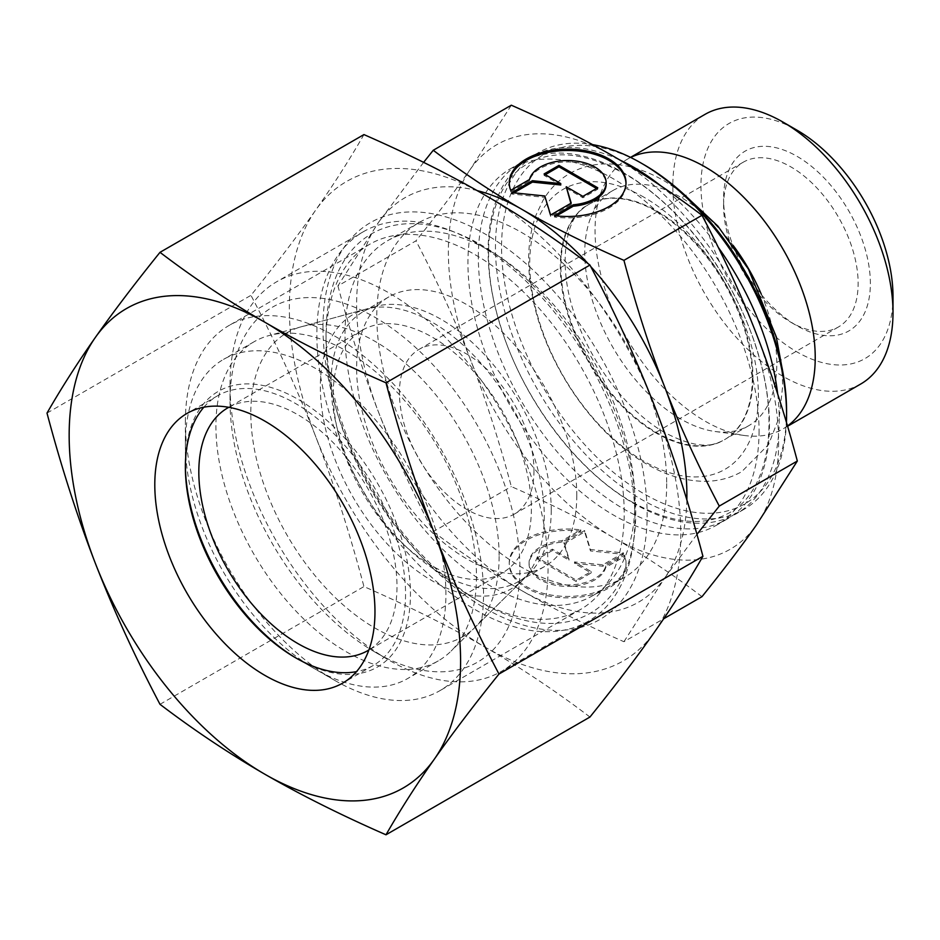 <?xml version="1.0" encoding="UTF-8"?>
<svg xmlns="http://www.w3.org/2000/svg" width="940" height="940" viewBox="0 0 940 940"><rect width="100%" height="100%" fill="white"/><g stroke="black" fill="none" stroke-linecap="round" stroke-linejoin="round"><path stroke-width="0.7" stroke-dasharray="4.7 3.53" d="M660.679 185.744A205.86 118.851 60 0 1 718.289 247.396M777.697 394.083A205.86 118.851 60 0 1 779.236 419.369A205.86 118.851 60 0 1 736.607 513.604A205.86 118.851 60 0 1 633.678 503.405A205.86 118.851 60 0 1 488.119 251.286A205.86 118.851 60 0 1 530.748 157.05A205.86 118.851 60 0 1 619.977 160.082M644.076 197.294A161.692 93.354 -120 0 0 529.737 263.306A161.692 93.354 -120 0 0 644.076 461.352A161.692 93.354 -120 0 0 758.416 395.329A161.692 93.354 -120 0 0 644.076 197.294M860.758 384.002A155.688 89.888 60 0 1 740.779 342.289A155.688 89.888 60 0 1 672.817 185.603A155.688 89.888 60 0 1 705.07 114.339M893 296.488A135.795 78.408 60 0 1 796.979 351.924A135.795 78.408 60 0 1 700.958 185.603A135.795 78.408 60 0 1 796.979 130.167M787.509 425.961A155.688 89.888 60 0 1 782.985 428.899A155.688 89.888 60 0 1 744.421 435.502A155.688 89.888 60 0 1 595.043 230.512A155.688 89.888 60 0 1 602.293 189.328A155.688 89.888 60 0 1 627.297 159.236A155.688 89.888 60 0 1 630.658 157.45M761.306 294.255A135.795 78.408 60 0 1 776.793 363.569A135.795 78.408 60 0 1 748.675 425.738A135.795 78.408 60 0 1 715.034 431.495A135.795 78.408 60 0 1 584.751 252.696A135.795 78.408 60 0 1 591.072 216.787A135.795 78.408 60 0 1 612.88 190.538A135.795 78.408 60 0 1 733.059 245.328M656.308 433.152A135.818 78.419 60 0 1 568.218 315.558A135.818 78.419 60 0 1 586.149 206.025A135.818 78.419 60 0 1 590.731 203.381A135.818 78.419 60 0 1 656.308 211.371A135.818 78.419 60 0 1 744.398 328.965A135.818 78.419 60 0 1 726.467 438.498A135.818 78.419 60 0 1 721.885 441.13A135.818 78.419 60 0 1 656.308 433.152M786.439 422.365A205.86 118.851 60 0 1 743.94 509.363A205.86 118.851 60 0 1 585.314 454.22A205.86 118.851 60 0 1 495.451 247.044A205.86 118.851 60 0 1 538.091 152.809A205.86 118.851 60 0 1 592.588 144.619M786.58 411.591A201.536 116.36 60 0 1 644.076 493.876A201.536 116.36 60 0 1 501.572 247.044A201.536 116.36 60 0 1 644.076 164.77M478.331 256.937A205.86 118.851 60 0 1 520.96 162.702A205.86 118.851 60 0 1 623.89 172.889A205.86 118.851 60 0 1 769.461 425.009A205.86 118.851 60 0 1 726.82 519.256A205.86 118.851 60 0 1 623.89 509.057A205.86 118.851 60 0 1 478.331 256.937M759.062 431.014A205.86 118.851 60 0 1 716.421 525.26A205.86 118.851 60 0 1 557.796 470.106A205.86 118.851 60 0 1 467.932 262.942A205.86 118.851 60 0 1 510.573 168.695A205.86 118.851 60 0 1 669.198 223.849A205.86 118.851 60 0 1 759.062 431.014M634.9 501.995A204.991 118.358 60 0 1 592.447 595.831A204.991 118.358 60 0 1 434.48 540.911A204.991 118.358 60 0 1 345.004 334.616A204.991 118.358 60 0 1 387.456 240.781A204.991 118.358 60 0 1 489.952 250.933A204.991 118.358 60 0 1 634.9 501.995L634.9 518.234A224.883 129.838 60 0 1 588.322 621.187A224.883 129.838 60 0 1 415.034 560.933A224.883 129.838 60 0 1 316.862 334.616A224.883 129.838 60 0 1 363.439 231.675A224.883 129.838 60 0 1 475.887 242.814A224.883 129.838 60 0 1 634.9 518.234M666.707 483.63A204.991 118.358 60 0 1 624.254 577.477A204.991 118.358 60 0 1 466.287 522.558A204.991 118.358 60 0 1 376.799 316.263A204.991 118.358 60 0 1 419.264 222.416A204.991 118.358 60 0 1 577.231 277.335A204.991 118.358 60 0 1 666.707 483.63M230.018 384.765A224.883 129.838 60 0 1 276.595 281.812A224.883 129.838 60 0 1 449.884 342.066A224.883 129.838 60 0 1 548.055 568.371A224.883 129.838 60 0 1 501.478 671.325A224.883 129.838 60 0 1 389.031 660.186A224.883 129.838 60 0 1 230.018 384.765L230.018 401.004A204.991 118.358 60 0 1 374.966 317.309A204.991 118.358 60 0 1 519.914 568.371A204.991 118.358 60 0 1 374.966 652.066A204.991 118.358 60 0 1 230.018 401.004M723.589 205.731A95.14 54.931 60 0 1 743.293 162.174A95.14 54.931 60 0 1 816.613 187.671A95.14 54.931 60 0 1 858.138 283.422A95.14 54.931 60 0 1 838.433 326.979A95.14 54.931 60 0 1 790.857 322.255A95.14 54.931 60 0 1 723.589 205.731L723.589 198.669A103.788 59.925 -120 0 0 796.979 325.792A103.788 59.925 -120 0 0 870.37 283.422A103.788 59.925 -120 0 0 796.979 156.299A103.788 59.925 -120 0 0 723.589 198.669M533.99 470.564A95.14 54.931 60 0 1 514.286 514.121A95.14 54.931 60 0 1 440.966 488.636A95.14 54.931 60 0 1 399.43 392.885A95.14 54.931 60 0 1 419.134 349.328A95.14 54.931 60 0 1 492.454 374.813A95.14 54.931 60 0 1 533.99 470.564M551.24 510.044A155.688 89.888 60 0 1 529.808 573.024A155.688 89.888 60 0 1 518.998 581.308A155.688 89.888 60 0 1 399.018 539.607A155.688 89.888 60 0 1 331.056 382.921A155.688 89.888 60 0 1 363.298 311.645A155.688 89.888 60 0 1 375.882 306.428A155.688 89.888 60 0 1 490.821 361.712A155.688 89.888 60 0 1 551.24 510.044M576.796 495.286A155.688 89.888 60 0 1 544.554 566.55A155.688 89.888 60 0 1 424.575 524.849A155.688 89.888 60 0 1 356.624 368.163A155.688 89.888 60 0 1 388.866 296.887A155.688 89.888 60 0 1 508.834 338.6A155.688 89.888 60 0 1 576.796 495.286M499.128 556.374A175.58 101.379 60 0 1 474.959 627.403A175.58 101.379 60 0 1 336.238 598.533A175.58 101.379 60 0 1 250.816 413.012A175.58 101.379 60 0 1 301.364 326.744A175.58 101.379 60 0 1 430.99 389.089A175.58 101.379 60 0 1 499.128 556.374M686.834 499.857A233.531 134.831 60 0 1 664.768 577.853L696.928 534.39M337.918 285.901C350.291 332.313 363.897 374.59 378.75 412.719A233.531 134.831 60 0 1 356.624 304.607A233.531 134.831 60 0 1 378.75 222.04L337.918 285.901L415.974 240.84C437.547 214.038 455.724 190.103 470.482 169.071L511.313 105.21M778.625 442.317A233.531 134.831 60 0 1 756.5 524.884A233.531 134.831 60 0 1 613.491 537.657C583.928 520.548 549.865 503.511 511.313 486.568C498.929 440.155 485.322 397.879 470.482 359.75A233.531 134.831 60 0 1 448.356 251.638A233.531 134.831 60 0 1 470.482 169.071A233.531 134.831 60 0 1 613.491 156.299A233.531 134.831 60 0 1 756.5 334.205A233.531 134.831 60 0 1 778.625 442.317M701.992 596.653C672.641 574.399 643.136 554.729 613.491 537.657A233.531 134.831 60 0 1 470.482 359.75C455.724 321.574 437.547 281.941 415.974 240.84M509.257 183.488A58.386 33.711 0 0 0 509.245 184.193A58.386 33.711 0 0 0 510.737 191.772L529.502 180.938A38.528 22.243 180 0 1 570.451 162.009A38.528 22.243 180 0 1 606.159 184.193M510.737 190.362L510.737 191.772M580.755 531.3A58.386 33.711 0 0 0 509.245 564.141A58.386 33.711 0 0 0 554.494 596.982A58.386 33.711 0 0 0 626.005 564.141A58.386 33.711 0 0 0 624.513 556.562L605.748 567.396A38.528 22.243 180 0 1 564.799 586.325A38.528 22.243 180 0 1 529.091 564.141A38.528 22.243 180 0 1 529.502 560.886A38.528 22.243 180 0 1 561.979 542.133L580.755 531.3L580.755 529.89L561.979 540.723A38.528 22.243 0 0 0 529.502 559.476A38.528 22.243 0 0 0 529.091 562.731A38.528 22.243 0 0 0 564.799 584.915A38.528 22.243 0 0 0 605.748 565.986L624.513 555.152A58.386 33.711 180 0 1 626.005 562.731A58.386 33.711 180 0 1 554.494 595.572A58.386 33.711 180 0 1 509.245 562.731A58.386 33.711 180 0 1 580.755 529.89M605.748 567.396L605.748 565.986M623.467 552.896L602.822 564.811L574.493 561.932L591.154 571.543L576.29 580.133L537.492 557.726L552.344 549.148L569.017 558.771L564.024 542.404L584.657 530.489L590.473 549.536L623.467 552.896L623.467 554.306L590.473 550.946L584.657 531.899L564.024 543.813L569.017 560.181L552.344 550.558L537.492 559.136L576.29 581.543L591.154 572.965L574.493 563.342L602.822 566.221L623.467 554.306M602.822 566.221L602.822 564.811M574.493 563.342L574.493 561.932M591.154 572.965L591.154 571.543M576.29 581.543L576.29 580.133M537.492 559.136L537.492 557.726M552.344 550.558L552.344 549.148M569.017 560.181L569.017 558.771M564.024 543.813L564.024 542.404M584.657 531.899L584.657 530.489M590.473 550.946L590.473 549.536M624.513 556.562L624.513 555.152M561.979 542.133L561.979 540.723M545.317 174.664L544.096 175.369L560.757 184.992M544.096 173.959L544.096 175.369M513.863 192.829L511.783 194.028L544.777 197.388L550.593 216.435L571.226 204.52L570.862 203.31M511.783 192.618L511.783 194.028M544.777 195.978L544.777 197.388M550.593 215.025L550.593 216.435M571.226 203.099L571.226 204.52M566.232 188.153L582.894 197.776L597.758 189.199L596.536 188.493M582.894 196.366L582.894 197.776M597.758 187.788L597.758 189.199M529.502 179.517L529.502 180.938M556.515 215.871L554.494 217.034A58.386 33.711 0 0 0 626.005 184.193A58.386 33.711 0 0 0 625.993 183.488M554.494 215.624L554.494 217.034M423.611 162.362L378.75 222.04A233.531 134.831 60 0 1 477.074 190.585M623.937 641.715L664.768 577.853A233.531 134.831 60 0 1 521.759 590.626C551.322 607.745 585.385 624.771 623.937 641.715L663.699 618.755M433.258 531.629C462.609 553.883 492.113 573.553 521.759 590.626A233.531 134.831 60 0 1 378.75 412.719C393.507 450.895 411.685 490.527 433.258 531.629L511.313 486.568M588.205 263.752A233.531 134.831 60 0 1 590.661 266.443M476.463 576.514A184.228 106.373 60 0 1 451.106 651.044A184.228 106.373 60 0 1 438.31 660.855A184.228 106.373 60 0 1 296.335 611.493A184.228 106.373 60 0 1 215.918 426.09A184.228 106.373 60 0 1 254.082 341.749A184.228 106.373 60 0 1 268.969 335.568A184.228 106.373 60 0 1 404.976 401.004A184.228 106.373 60 0 1 476.463 576.514M544.272 516.236A158.343 91.427 60 0 1 522.476 580.286A158.343 91.427 60 0 1 397.373 554.259A158.343 91.427 60 0 1 320.34 386.939A158.343 91.427 60 0 1 365.93 309.143A158.343 91.427 60 0 1 482.831 365.378A158.343 91.427 60 0 1 544.272 516.236M185.368 443.727A184.228 106.373 60 0 1 223.532 359.386A184.228 106.373 60 0 1 365.495 408.747A184.228 106.373 60 0 1 445.913 594.151A184.228 106.373 60 0 1 407.76 678.492A184.228 106.373 60 0 1 315.64 669.362A184.228 106.373 60 0 1 185.368 443.727L185.368 464.207A159.154 91.885 60 0 1 297.909 399.241A159.154 91.885 60 0 1 410.439 594.151A159.154 91.885 60 0 1 297.909 659.128A159.154 91.885 60 0 1 296.676 658.411M185.38 465.629A159.154 91.885 60 0 1 185.368 464.207M333.23 394.377A140.119 80.899 60 0 1 362.241 330.234A140.119 80.899 60 0 1 470.223 367.775A140.119 80.899 60 0 1 531.382 508.787A140.119 80.899 60 0 1 502.371 572.93A140.119 80.899 60 0 1 394.389 535.401A140.119 80.899 60 0 1 333.23 394.377M228.773 407.314A140.119 80.899 60 0 1 336.426 446.007A140.119 80.899 60 0 1 396.986 586.384A140.119 80.899 60 0 1 368.88 649.986M203.839 407.22A155.688 89.888 60 0 1 217.61 395.764A155.688 89.888 60 0 1 337.589 437.476A155.688 89.888 60 0 1 405.551 594.151A155.688 89.888 60 0 1 373.309 665.426A155.688 89.888 60 0 1 356.495 671.63M185.368 422.001A210.842 121.73 60 0 1 229.031 325.487A210.842 121.73 60 0 1 391.51 381.969A210.842 121.73 60 0 1 483.536 594.151A210.842 121.73 60 0 1 439.873 690.677A210.842 121.73 60 0 1 334.452 680.231A210.842 121.73 60 0 1 185.368 422.001L185.368 467.039M326.039 340.797A210.842 121.73 60 0 1 369.702 244.271A210.842 121.73 60 0 1 532.181 300.753A210.842 121.73 60 0 1 624.207 512.935A210.842 121.73 60 0 1 580.544 609.461A210.842 121.73 60 0 1 475.123 599.015A210.842 121.73 60 0 1 326.039 340.797L326.039 334.147A218.973 126.43 60 0 1 480.88 244.753A218.973 126.43 60 0 1 635.722 512.935A218.973 126.43 60 0 1 480.88 602.34A218.973 126.43 60 0 1 326.039 334.147M322.984 327.555A229.207 132.34 60 0 1 485.064 233.978A229.207 132.34 60 0 1 647.131 514.709A229.207 132.34 60 0 1 485.064 608.286A229.207 132.34 60 0 1 322.984 327.555M589.944 717.044C555.951 691.194 520.995 667.894 485.064 647.12A276.783 159.8 60 0 1 315.57 436.266C297.569 389.947 276.031 342.971 250.957 295.336C276.031 264.211 297.569 235.858 315.57 210.278A276.783 159.8 60 0 1 485.064 195.132A276.783 159.8 60 0 1 654.545 405.986A276.783 159.8 60 0 1 680.772 534.12A276.783 159.8 60 0 1 654.545 631.986A276.783 159.8 60 0 1 485.064 647.12C449.085 626.381 408.724 606.194 363.945 586.572C349.645 532.71 333.524 482.608 315.57 436.266A276.783 159.8 60 0 1 289.344 308.132A276.783 159.8 60 0 1 315.57 210.278C333.524 184.71 349.645 159.483 363.945 134.585M47 413.095L250.957 295.336M160 704.318L363.945 586.572M752.94 377.339A135.795 78.408 60 0 1 724.822 439.509A135.795 78.408 60 0 1 656.919 432.788A135.795 78.408 60 0 1 560.898 266.466A135.795 78.408 60 0 1 589.028 204.309A135.795 78.408 60 0 1 656.919 211.03A135.795 78.408 60 0 1 752.94 377.339M632.632 502.324C671.595 523.745 703.895 527.199 729.546 512.688C767.181 492.795 780.94 425.949 757.358 351.454C735.797 278.781 680.772 205.331 624.936 173.982C585.972 152.562 553.672 149.108 528.022 163.619C490.386 183.5 476.627 250.346 500.209 324.852C521.782 397.526 576.808 470.964 632.632 502.324M681.559 192.207L664.78 181.173C645.181 169.787 625.793 164.03 606.617 163.901C593.175 163.948 580.85 167.167 569.64 173.547C558.642 179.987 549.783 188.905 543.038 200.338L536.27 214.473C531.206 227.997 528.679 242.978 528.668 259.428C528.668 274.95 530.759 291.083 534.966 307.85C550.276 370.689 596.277 435.608 646.614 464.055C666.389 475.534 685.942 481.292 705.27 481.315C718.524 481.198 730.686 477.978 741.754 471.68L768.603 444.467L779.225 417.266L782.726 385.565L781.563 365.425M787.591 426.243L782.985 428.899M715.034 431.495L744.421 435.502M748.675 425.738L726.467 438.498M612.88 190.538L590.731 203.381M743.94 509.363L736.607 513.604M726.82 519.256L716.421 525.26M624.254 577.477L592.447 595.831M588.322 621.187L501.478 671.325M374.966 652.066L389.031 660.186M790.857 322.255L796.979 325.792M838.433 326.979L514.286 514.121M544.554 566.55L518.998 581.308M529.808 573.024L474.959 627.403M586.149 206.025C566.127 215.589 555.305 266.314 577.383 321.915C594.315 368.363 630.246 413.212 664.78 432.588C689.666 445.689 708.701 448.533 721.885 441.13M509.245 184.193L509.245 182.783M529.091 562.731L529.091 564.141M509.245 562.731L509.245 564.141M626.005 562.731L626.005 564.141M626.005 184.193L626.005 182.783M375.882 306.428L301.364 326.744M388.866 296.887L363.298 311.645M743.293 162.174L419.134 349.328M363.439 231.675L276.595 281.812M489.952 250.933L475.887 242.814M419.264 222.416L387.456 240.781M520.96 162.702L510.573 168.695M538.091 152.809L530.748 157.05M591.072 216.787L602.293 189.328M630.517 157.38L627.297 159.236M522.476 580.286L451.106 651.044M438.31 660.855L407.76 678.492M297.909 659.128L315.64 669.362M362.241 330.234L227.844 407.831M502.371 572.93L367.963 650.527M254.082 341.749L223.532 359.386M365.93 309.143L268.969 335.568M217.61 395.764L187.037 413.412M369.702 244.271L229.031 325.487M475.123 599.015L480.88 602.34M580.544 609.461L439.873 690.677M295.454 657.718L334.452 680.231M373.309 665.426L342.724 683.086"/><path stroke-width="1.41" d="M619.977 160.082A205.86 118.851 60 0 1 633.678 167.238A205.86 118.851 60 0 1 660.679 185.744M718.289 247.396A205.86 118.851 60 0 1 777.697 394.083M893 312.726L893 296.488A135.795 78.408 60 0 0 796.979 130.167L782.914 122.047A155.688 89.888 60 0 1 893 312.726A155.688 89.888 60 0 1 860.758 384.002L787.591 426.243M630.658 157.45A155.688 89.888 60 0 1 749.415 203.24A155.688 89.888 60 0 1 815.227 357.623A155.688 89.888 60 0 1 787.509 425.961M786.58 415.128L786.58 411.591A201.536 116.36 60 0 0 644.076 164.77L641.021 163.008A205.86 118.851 60 0 1 786.58 415.128A205.86 118.851 60 0 1 786.439 422.365M696.928 534.39L719.276 506.084C697.703 464.983 679.526 425.35 664.768 387.174A233.531 134.831 60 0 1 686.893 495.286A233.531 134.831 60 0 1 686.834 499.857M719.276 506.084L797.332 461.023L756.5 524.884C741.742 545.928 723.565 569.851 701.992 596.653L663.699 618.755M625.993 183.488A58.386 33.711 0 0 0 580.755 151.352A58.386 33.711 0 0 0 509.257 183.488M510.737 190.362A58.386 33.711 180 0 1 509.245 182.783A58.386 33.711 180 0 1 580.755 149.93A58.386 33.711 180 0 1 626.005 182.783A58.386 33.711 180 0 1 554.494 215.624L573.271 204.791A38.528 22.243 0 0 0 605.748 186.038A38.528 22.243 0 0 0 606.159 182.783A38.528 22.243 0 0 0 570.451 160.587A38.528 22.243 0 0 0 529.502 179.517L510.737 190.362M573.271 204.791L573.271 206.201L556.515 215.871M606.159 182.783L606.159 184.193A38.528 22.243 180 0 1 605.748 187.448A38.528 22.243 180 0 1 573.271 206.201M558.959 165.381L597.758 187.788L582.894 196.366L566.232 186.743L571.226 203.099L550.593 215.025L544.777 195.978L511.783 192.618L532.428 180.703L560.757 183.582L544.096 173.959L558.959 165.381L558.959 166.791L545.317 174.664M560.757 183.582L560.757 184.992L532.428 182.113L513.863 192.829M532.428 180.703L532.428 182.113M570.862 203.31L566.232 186.743M596.536 188.493L558.959 166.791M590.661 266.443A233.531 134.831 60 0 1 664.768 387.174C649.928 349.034 636.321 306.769 623.937 260.357C585.385 243.413 551.322 226.376 521.759 209.268C492.113 192.195 462.609 172.525 433.258 150.271L423.611 162.362M433.258 150.271L511.313 105.21C549.865 122.153 583.928 139.179 613.491 156.299C643.136 173.371 672.641 193.029 701.992 215.295C723.565 256.397 741.742 296.029 756.5 334.205C771.341 372.334 784.959 414.611 797.332 461.023M623.937 260.357L701.992 215.295M477.074 190.585A233.531 134.831 60 0 1 521.759 209.268A233.531 134.831 60 0 1 588.205 263.752M592.588 144.619A205.86 118.851 60 0 1 641.021 163.008M733.059 245.328A135.795 78.408 60 0 1 761.306 294.255M630.517 157.38L705.07 114.339A155.688 89.888 60 0 1 782.914 122.047M296.676 658.411A159.154 91.885 60 0 1 185.38 465.629M368.88 649.986A140.119 80.899 60 0 1 367.963 650.527A140.119 80.899 60 0 1 259.992 612.986A140.119 80.899 60 0 1 198.822 471.974A140.119 80.899 60 0 1 227.844 407.831A140.119 80.899 60 0 1 228.773 407.314M356.495 671.63A155.688 89.888 60 0 1 295.454 657.718A155.688 89.888 60 0 1 185.368 467.039A155.688 89.888 60 0 1 203.839 407.22M154.795 484.688A155.688 89.888 60 0 1 187.037 413.412A155.688 89.888 60 0 1 307.004 455.125A155.688 89.888 60 0 1 374.966 611.811A155.688 89.888 60 0 1 342.724 683.086A155.688 89.888 60 0 1 222.745 641.374A155.688 89.888 60 0 1 154.795 484.688M385.988 382.815C341.22 363.193 300.847 343.006 264.88 322.255A276.783 159.8 60 0 1 434.374 533.109A276.783 159.8 60 0 1 460.588 661.243A276.783 159.8 60 0 1 434.374 759.097C452.363 733.517 473.901 705.164 498.987 674.039C473.901 626.404 452.363 579.428 434.374 533.109C416.42 486.767 400.287 436.677 385.988 382.815L589.944 265.057C615.019 312.691 636.556 359.668 654.545 405.986C672.511 452.328 688.632 502.43 702.932 556.292C688.632 581.19 672.511 606.418 654.545 631.986C636.556 657.565 615.019 685.918 589.944 717.044L385.988 834.791C400.287 809.892 416.42 784.665 434.374 759.097A276.783 159.8 60 0 1 264.88 774.243C300.847 794.993 341.22 815.168 385.988 834.791M47 413.095C61.3 466.957 77.433 517.047 95.387 563.389A276.783 159.8 60 0 1 69.16 435.255A276.783 159.8 60 0 1 95.387 337.401C77.433 362.957 61.3 388.185 47 413.095M160 252.331C134.913 283.457 113.376 311.81 95.387 337.401A276.783 159.8 60 0 1 264.88 322.255C228.949 301.493 193.981 278.181 160 252.331L363.945 134.585C408.724 154.207 449.085 174.393 485.064 195.132C520.995 215.906 555.951 239.207 589.944 265.057M498.987 674.039L702.932 556.292M160 704.318C193.981 730.168 228.949 753.481 264.88 774.243A276.783 159.8 60 0 1 95.387 563.389C113.376 609.707 134.913 656.684 160 704.318M781.563 365.425L776.299 336.908L748.393 269.063L717.855 226.094L681.559 192.207"/></g></svg>
